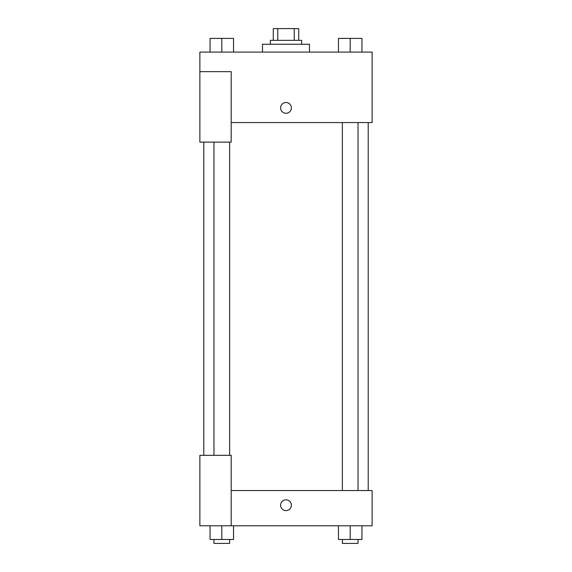 <?xml version="1.0" encoding="UTF-8"?>
<svg xmlns="http://www.w3.org/2000/svg" width="572" height="572" viewBox="0 0 572 572"><rect width="100%" height="100%" fill="white"/><g stroke="black" fill="none" stroke-linecap="round" stroke-linejoin="round"><path stroke-width="0.86" d="M277.763 40.347L277.763 28.6L273.28 28.6L273.28 40.347L273.28 28.6M277.763 28.6L298.72 28.6L298.72 40.347M294.237 40.347L294.237 28.6M270.341 44.258L270.341 40.347L301.658 40.347L301.658 44.258M309.488 52.088L309.488 44.258L262.512 44.258L262.512 52.088M199.871 71.664L199.871 142.128L231.195 142.128L231.195 71.664L199.871 71.664L199.871 52.088L372.129 52.088L372.129 122.558L231.195 122.558M280.616 107.879A5.384 5.384 0 0 1 288.688 103.217A5.384 5.384 0 0 1 288.688 112.541A5.384 5.384 0 0 1 280.616 107.879M231.195 490.547L372.129 490.547L372.129 525.782L199.871 525.782L199.871 455.319L231.195 455.319L231.195 525.782M280.616 505.226A5.384 5.384 0 0 1 288.688 500.564A5.384 5.384 0 0 1 288.688 509.888A5.384 5.384 0 0 1 280.616 505.226M338.46 525.782L338.46 539.482L361.947 539.482L361.947 525.782L361.947 539.482M350.2 539.482L350.2 525.782M358.036 539.482L358.036 543.4L342.371 543.4L342.371 539.482M210.053 525.782L210.053 539.482L233.54 539.482L233.54 525.782L233.54 539.482M221.8 539.482L221.8 525.782M229.629 539.482L229.629 543.4L213.964 543.4L213.964 539.482M338.46 52.088L338.46 38.388L361.947 38.388L361.947 52.088L361.947 38.388M350.2 52.088L350.2 38.388M358.036 38.388L342.371 38.388M210.053 52.088L210.053 38.388L233.54 38.388L233.54 52.088L233.54 38.388M221.8 52.088L221.8 38.388M229.629 38.388L213.964 38.388M368.211 490.547L368.211 122.558M203.789 455.319L203.789 142.128M342.371 122.558L342.371 490.547M358.036 122.558L358.036 490.547M229.629 455.319L229.629 142.128M213.964 455.319L213.964 142.128"/></g></svg>
